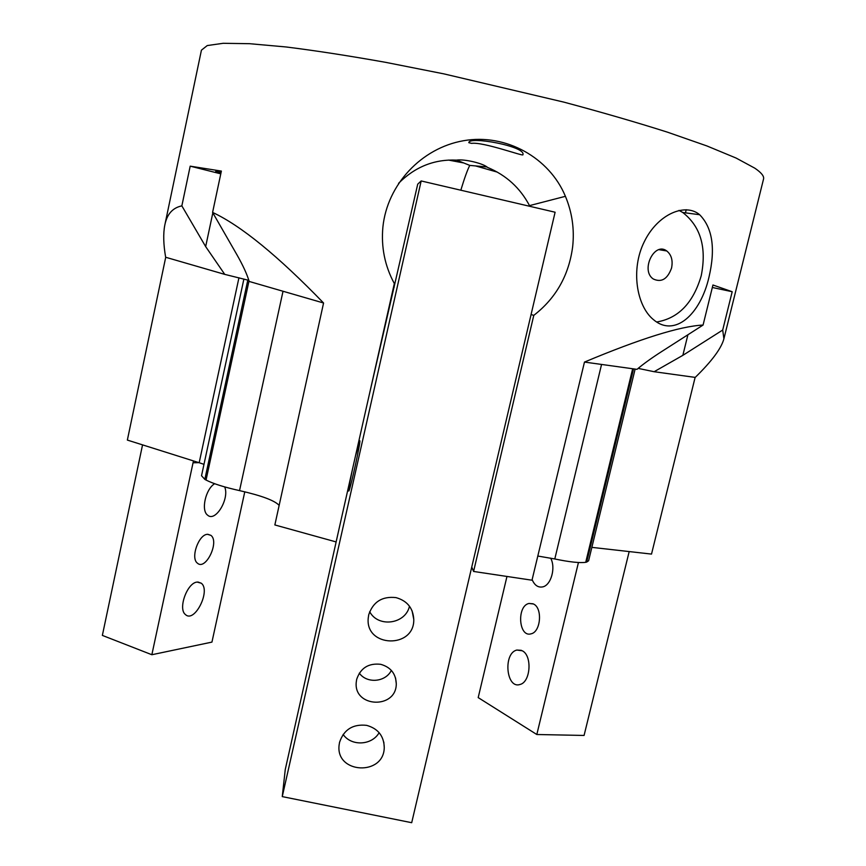<?xml version="1.0" encoding="UTF-8"?>
<svg xmlns="http://www.w3.org/2000/svg" width="866" height="866" viewBox="0 0 866 866"><rect width="100%" height="100%" fill="white"/><g stroke="black" fill="none" stroke-linecap="round" stroke-linejoin="round"><path stroke-width="1.3" d="M529.862 206.335L529.505 205.621C520.163 187.922 506.199 175.192 487.58 167.419C483.098 163.295 464.089 158.824 456.588 160.134C434.375 159.095 415.041 166.824 398.566 183.321M638.155 368.386L654.122 371.72L695.225 377.403C711.798 361.23 721.356 348.37 723.9 338.801L722.699 330.043L732.192 291.723L712.945 285.001L703.073 325.053C680.167 326.211 640.634 338.552 584.474 362.075L531.995 580.209L473.583 571.452L533.781 315.376C555.95 298.196 568.908 275.301 572.664 246.68C574.548 229.198 572.123 212.408 565.411 196.311C549.488 157.839 506.015 133.148 463.494 140.725C421.374 148.064 387.264 184.599 382.902 226.979C381.018 247.081 384.829 265.949 394.333 283.561L336.105 541.932L274.858 524.948L323.57 303.003C277.899 255.816 240.91 225.615 212.592 212.419L221.371 171.078L190.195 166.164L220.787 173.839M533.781 315.376L531.075 314.51M393.716 286.289L394.236 287.101M471.58 143.366L468.82 142.684C468.603 135.843 526.355 146.322 522.912 154.776C523.789 156.659 483.434 141.732 471.58 143.366M486.898 166.965L469.773 165.395L456.663 160.123M460.831 190.206C464.436 178.212 467.424 169.942 469.773 165.395M763.509 179.143L763.574 178.905C764.202 176.155 761.268 172.572 754.762 168.145L736.078 158.045L706.84 145.921L667.47 132.173C636.564 122.355 602.065 112.353 563.961 102.156L443.868 73.87L385.359 62.287C348.349 55.705 315.256 50.596 286.105 46.97L249.527 43.69L223.168 43.3L207.255 45.562L201.432 50.163L164.93 224.521M238.94 277.78L199.18 462.725L127.356 440.08L165.72 257.267M190.195 166.164L181.849 205.87C172.605 207.797 166.911 214.248 164.778 225.225C163.133 233.777 163.425 244.45 165.655 257.256L224.759 274.381L247.795 280.097L204.831 479.374L201.529 475.726L243.887 279.047M591.857 547.366L651.513 554.088L695.127 377.392M708.983 277.163C715.652 248.661 712.545 227.845 699.652 214.725C685.363 202.514 657.705 214.032 644.25 241.798C630.524 269.294 636.542 305.774 653.289 319.5C674.711 338.021 700.464 314.347 708.983 277.163M654.122 371.72L682.852 355.341L722.699 330.043M703.073 325.053L661.721 351.52C651.438 358.123 643.211 364.066 637.008 369.349L584.474 362.075M632.667 368.743L585.719 562.305C579.765 563.138 569.449 562.023 554.792 558.971L537.775 556.026M323.57 303.003L249.191 281.45C246.994 274.143 242.902 265.245 236.916 254.745L212.592 212.419M283.02 291.257L239.536 490.611C261.662 495.655 274.868 500.591 279.166 505.43M249.018 280.887L206.054 480.056L204.831 479.374M239.536 490.611C224.5 487.277 213.339 483.758 206.054 480.056M199.18 462.725L203.986 464.338M221.122 172.258L215.688 171.479L220.927 173.2M181.849 205.87L205.664 246.604L224.759 274.381M712.339 287.48L732.192 291.723M633.544 368.873L586.672 562.088L585.719 562.305M635.124 369.089L588.609 560.757L586.672 562.088M678.998 210.373L682.754 212.495C700.67 226.481 706.818 247.568 701.222 275.767C693.255 302.927 678.403 318.342 656.666 322M671.561 268.038C667.524 279.101 661.44 282.76 653.3 278.993C640.288 270.528 654.306 241.376 666.744 250.956C671.442 254.777 673.044 260.471 671.561 268.038M473.583 571.452L471.754 567.035M214.649 483.715C205.621 488.998 200.825 510.431 207.58 515.129C215.407 522.588 229.761 498.664 224.684 486.919M207.494 534.311C198.617 534.387 190.293 558.137 197.416 563.16C205.664 570.954 219.726 541.77 210.903 535.35L207.494 534.311M197.156 582.071C187.186 582.645 177.703 608.971 185.476 614.579C194.601 623.423 211.066 590.504 201.291 583.219L197.156 582.071M198.953 462.65L193.053 462.769L151.853 654.728L102.361 635.406L142.554 444.864M244.786 491.801L211.943 642.107L151.853 654.728M193.053 462.769L193.54 460.939M369.187 395.134L417.726 184.144L421.168 180.951L555.106 212.224L411.696 822.7L282.262 796.612L421.168 180.951M409.477 606.2C405.591 624.17 378.15 627.969 369.674 611.677M391.356 670.414C385.5 682.246 366.968 683.848 359.303 673.163M379.135 732.679C371.925 745.474 351.336 746.492 343.12 734.433M340.338 523.129L285.26 769.528L282.262 796.612M352.516 469.08C349.139 485.166 347.948 492.418 348.966 490.838C351.022 486.367 360.527 442.764 359.866 440.805L355.471 456.003M366.61 725.351C377.987 728.555 383.865 735.905 384.255 747.401C384.114 776.272 335.423 773.858 339.104 745.106L339.559 742.314C343.878 729.551 352.895 723.889 366.61 725.351M380.672 664.309C390.642 667.145 395.849 673.629 396.282 683.75C396.455 709.438 353.339 707.738 356.262 682.127L356.684 679.366C360.537 668.011 368.526 662.988 380.672 664.309M396.022 597.616C407.172 600.788 413.082 608.051 413.775 619.407C414.565 648.937 365.16 647.638 368.223 618.151L368.721 614.773C373.105 601.794 382.209 596.079 396.022 597.616M532.135 579.635C534.571 585.308 538.078 587.733 542.657 586.899C551.068 585.351 556.015 567.598 550.624 558.115M533.434 603.981L528.974 603.461C516.526 605.929 518.669 637.809 531.107 633.815C540.871 631.963 542.733 607.867 533.434 603.981M522.22 650.756L516.883 650.052C503.005 653.029 506.09 689.206 519.957 684.486C530.663 682.267 532.428 655.497 522.22 650.756M506.891 576.767L478.194 697.606L536.812 734.509L584.074 735.451L629.181 551.566M578.445 562.51L536.812 734.509M601.556 364.445L554.792 558.971M212.83 212.841L205.664 246.604M687.907 334.752L682.852 355.341M529.505 205.621L565.411 196.311M463.126 162.851L448.545 160.08M763.574 178.905L723.9 338.801M475.899 166.023L497.29 172.107M686.229 209.724L685.461 212.852M682.754 212.495L699.652 214.725M659.058 249.679L666.744 250.956M197.924 582.006L201.291 583.219M207.808 534.29L210.903 535.35M384.255 747.401L383.8 742.086M396.282 683.75L395.556 677.948M413.775 619.407L412.086 610.811M521.332 650.323L516.883 650.052M533.055 603.797L528.974 603.461"/></g></svg>
